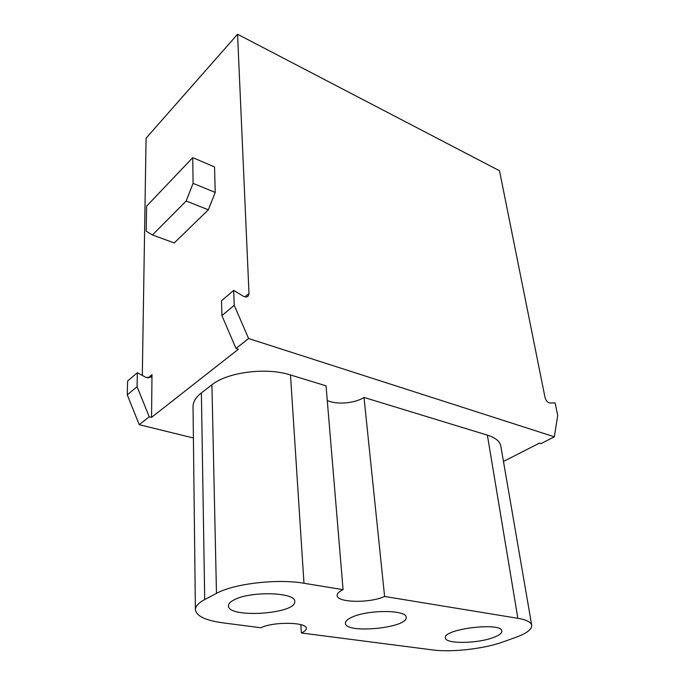 <?xml version="1.0" encoding="UTF-8"?>
<svg xmlns="http://www.w3.org/2000/svg" width="685" height="685" viewBox="0 0 685 685"><rect width="100%" height="100%" fill="white"/><g stroke="black" fill="none" stroke-linecap="round" stroke-linejoin="round"><path stroke-width="1.03" d="M493.251 637.564C477.137 643.746 445.336 644.088 445.404 637.932C442.501 629.001 502.002 621.723 501.831 631.073C501.977 633.231 499.117 635.389 493.251 637.564M234.005 599.906C250.179 590.838 296.1 592.234 294.73 601.456C296.742 614.034 227.72 618.641 228.447 605.78C228.439 603.785 230.288 601.824 234.005 599.906M244.956 296.853L248.998 293.471L248.073 296.151C246.78 297.247 245.102 297.221 243.038 296.057L233.696 290.354L221.503 300.783L221.923 315.622L234.227 305.313L248.595 338.518L554.353 436.807L540.927 443.64L539.386 443.161L503.466 461.467M554.353 436.807L557.718 415.435L555.15 402.926L549.781 402.977C547.563 402.54 545.988 400.742 545.037 397.583L499.502 170.753L237.558 34.25L146.076 138.199L142.309 375.423M192.75 157.644L146.581 206.176L146.205 231.213L152.472 234.964L186.149 201.005L193.084 183.357L192.75 157.644L214.542 166.934L215.218 192.425L208.334 209.807L174.247 242.952L152.472 234.964M193.084 183.357L215.218 192.425M186.149 201.005L208.334 209.807M233.696 290.354L234.227 305.313M221.923 315.622L236 348.442L248.595 338.518M193.41 437.998L139.226 424.683L149.236 416.797L137.077 386.683L137.334 372.726L146.076 377.469L150.957 377.229L151.993 374.661L151.548 417.379L238.414 349.196L236 348.442M149.236 416.797L151.548 417.379M139.226 424.683L127.282 394.885L137.077 386.683M127.282 394.885L127.607 381.04L137.334 372.726M248.998 293.471L237.558 34.25M384.602 596.464C370.046 603.348 336.832 602.783 337.148 595.471C337.054 593.518 339.032 591.583 343.074 589.665L326.043 385.826L290.491 374.96C266.491 367.126 227.548 372.058 211.913 384.824L201.381 392.907C195.816 397.274 193.033 401.847 193.042 406.633L195.388 609.667C196.321 616.055 205.517 620.456 222.976 622.862L260.891 627.76C273.332 621.441 307.214 622.057 306.272 628.436C306.306 629.995 304.662 631.51 301.349 632.983L432.526 649.919C451.475 652.497 483.704 648.909 502.567 642.076L515.291 637.564C526.508 633.505 531.98 629.412 531.723 625.294C531.081 622.126 526.457 619.797 517.851 618.307L384.602 596.464L364.009 397.428C355.13 403.371 336.686 404.929 327.267 400.537M531.723 625.294L500.778 445.884C499.896 441.294 495.426 437.706 487.377 435.138L364.009 397.428M343.074 589.665L303.977 583.26C277.519 578.551 233.962 583.629 216.477 593.381L204.712 599.572C198.504 602.903 195.396 606.268 195.388 609.667M300.835 624.651L301.349 632.983M352.236 617.074C368.376 609.513 406.864 609.796 406.136 617.279C408.44 627.991 345.197 634.19 345.411 623.23C345.317 621.184 347.595 619.129 352.236 617.074M147.9 378.086L151.993 374.661M303.977 583.26L290.491 374.96M216.477 593.381L211.913 384.824M204.712 599.572L201.381 392.907M517.851 618.307L487.377 435.138"/></g></svg>
